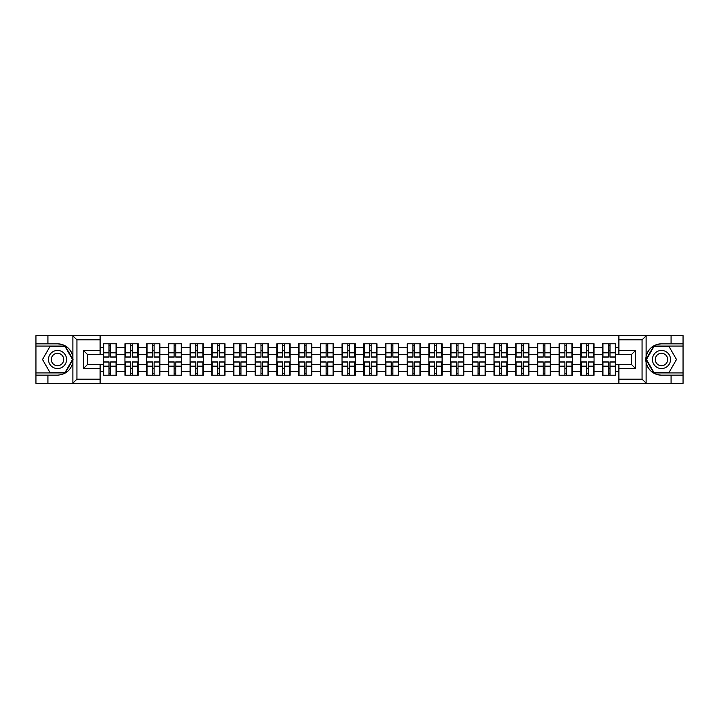 <?xml version="1.0" encoding="UTF-8"?>
<svg xmlns="http://www.w3.org/2000/svg" width="719" height="719" viewBox="0 0 719 719"><rect width="100%" height="100%" fill="white"/><g stroke="black" fill="none" stroke-linecap="round" stroke-linejoin="round"><path stroke-width="1.08" d="M641.582 383.362L683.05 383.362L683.05 346.073L653.724 346.073L645.977 359.5L653.724 372.927L683.05 372.927M100.103 383.362L618.897 383.362L618.897 364.443L631.417 364.443L631.417 354.557L618.897 354.557L618.897 335.638L100.103 335.638L100.103 354.557L87.583 354.557L87.583 364.443L100.103 364.443L100.103 383.362L72.637 383.362L76.933 379.192L100.103 379.192M72.637 383.362L35.95 383.362L35.95 375.156L47.921 375.156L47.921 383.362L77.418 383.362M618.897 347.394L615.77 347.394L615.77 343.772L602.549 343.772L602.549 354.35L594.056 354.35L594.056 364.65L602.549 364.65L602.549 354.35M618.897 371.606L615.77 371.606L615.77 375.228L602.549 375.228L602.549 371.606L594.056 371.606L594.056 375.228L580.835 375.228L580.835 371.606L572.351 371.606L572.351 375.228L559.13 375.228L559.13 371.606L550.637 371.606L550.637 375.228L537.417 375.228L537.417 371.606L528.932 371.606L528.932 375.228L515.712 375.228L515.712 371.606L507.219 371.606L507.219 375.228L493.998 375.228L493.998 371.606L485.514 371.606L485.514 375.228L472.293 375.228L472.293 371.606L463.8 371.606L463.8 375.228L450.579 375.228L450.579 371.606L442.095 371.606L442.095 375.228L428.875 375.228L428.875 371.606L420.381 371.606L420.381 375.228L407.161 375.228L407.161 371.606L398.677 371.606L398.677 375.228L385.456 375.228L385.456 371.606L376.963 371.606L376.963 375.228L363.742 375.228L363.742 371.606L355.258 371.606L355.258 375.228L342.037 375.228L342.037 371.606L333.544 371.606L333.544 375.228L320.323 375.228L320.323 371.606L311.839 371.606L311.839 375.228L298.619 375.228L298.619 371.606L290.125 371.606L290.125 375.228L276.905 375.228L276.905 371.606L268.421 371.606L268.421 375.228L255.2 375.228L255.2 371.606L246.707 371.606L246.707 375.228L233.486 375.228L233.486 371.606L225.002 371.606L225.002 375.228L211.781 375.228L211.781 371.606L203.288 371.606L203.288 375.228L190.068 375.228L190.068 371.606L181.583 371.606L181.583 375.228L168.363 375.228L168.363 371.606L159.87 371.606L159.87 375.228L146.649 375.228L146.649 371.606L138.165 371.606L138.165 375.228L124.944 375.228L124.944 371.606L116.451 371.606L116.451 375.228L103.23 375.228L103.23 371.606L100.103 371.606M100.103 347.394L103.23 347.394L103.23 354.35L100.103 354.35M602.549 347.394L594.056 347.394L594.056 343.772L580.835 343.772L580.835 347.394L572.351 347.394L572.351 343.772L559.13 343.772L559.13 347.394L550.637 347.394L550.637 343.772L537.417 343.772L537.417 347.394L528.932 347.394L528.932 343.772L515.712 343.772L515.712 347.394L507.219 347.394L507.219 343.772L493.998 343.772L493.998 347.394L485.514 347.394L485.514 343.772L472.293 343.772L472.293 347.394L463.8 347.394L463.8 343.772L450.579 343.772L450.579 347.394L442.095 347.394L442.095 343.772L428.875 343.772L428.875 347.394L420.381 347.394L420.381 343.772L407.161 343.772L407.161 347.394L398.677 347.394L398.677 343.772L385.456 343.772L385.456 347.394L376.963 347.394L376.963 343.772L363.742 343.772L363.742 347.394L355.258 347.394L355.258 343.772L342.037 343.772L342.037 347.394L333.544 347.394L333.544 343.772L320.323 343.772L320.323 347.394L311.839 347.394L311.839 343.772L298.619 343.772L298.619 347.394L290.125 347.394L290.125 343.772L276.905 343.772L276.905 347.394L268.421 347.394L268.421 343.772L255.2 343.772L255.2 347.394L246.707 347.394L246.707 343.772L233.486 343.772L233.486 347.394L225.002 347.394L225.002 343.772L211.781 343.772L211.781 347.394L203.288 347.394L203.288 343.772L190.068 343.772L190.068 347.394L181.583 347.394L181.583 343.772L168.363 343.772L168.363 347.394L159.87 347.394L159.87 343.772L146.649 343.772L146.649 347.394L138.165 347.394L138.165 343.772L124.944 343.772L124.944 347.394L116.451 347.394L116.451 343.772L103.23 343.772L103.23 347.394M602.549 364.65L602.549 371.606M594.056 364.65L594.056 371.606M594.056 347.394L594.056 354.35M572.351 364.65L580.835 364.65L580.835 354.35L572.351 354.35L572.351 371.606M580.835 364.65L580.835 371.606M580.835 347.394L580.835 354.35M572.351 347.394L572.351 354.35M550.637 364.65L559.13 364.65L559.13 354.35L550.637 354.35L550.637 371.606M559.13 364.65L559.13 371.606M559.13 347.394L559.13 354.35M550.637 347.394L550.637 354.35M528.932 364.65L537.417 364.65L537.417 354.35L528.932 354.35L528.932 371.606M537.417 364.65L537.417 371.606M537.417 347.394L537.417 354.35M528.932 347.394L528.932 354.35M507.219 364.65L515.712 364.65L515.712 354.35L507.219 354.35L507.219 371.606M515.712 364.65L515.712 371.606M515.712 347.394L515.712 354.35M507.219 347.394L507.219 354.35M485.514 364.65L493.998 364.65L493.998 354.35L485.514 354.35L485.514 371.606M493.998 364.65L493.998 371.606M493.998 347.394L493.998 354.35M485.514 347.394L485.514 354.35M463.8 364.65L472.293 364.65L472.293 354.35L463.8 354.35L463.8 371.606M472.293 364.65L472.293 371.606M472.293 347.394L472.293 354.35M463.8 347.394L463.8 354.35M442.095 364.65L450.579 364.65L450.579 354.35L442.095 354.35L442.095 371.606M450.579 364.65L450.579 371.606M450.579 347.394L450.579 354.35M442.095 347.394L442.095 354.35M420.381 364.65L428.875 364.65L428.875 354.35L420.381 354.35L420.381 371.606M428.875 364.65L428.875 371.606M428.875 347.394L428.875 354.35M420.381 347.394L420.381 354.35M398.677 364.65L407.161 364.65L407.161 354.35L398.677 354.35L398.677 371.606M407.161 364.65L407.161 371.606M407.161 347.394L407.161 354.35M398.677 347.394L398.677 354.35M376.963 364.65L385.456 364.65L385.456 354.35L376.963 354.35L376.963 371.606M385.456 364.65L385.456 371.606M385.456 347.394L385.456 354.35M376.963 347.394L376.963 354.35M355.258 364.65L363.742 364.65L363.742 354.35L355.258 354.35L355.258 371.606M363.742 364.65L363.742 371.606M363.742 347.394L363.742 354.35M355.258 347.394L355.258 354.35M333.544 364.65L342.037 364.65L342.037 354.35L333.544 354.35L333.544 371.606M342.037 364.65L342.037 371.606M342.037 347.394L342.037 354.35M333.544 347.394L333.544 354.35M311.839 364.65L320.323 364.65L320.323 354.35L311.839 354.35L311.839 371.606M320.323 364.65L320.323 371.606M320.323 347.394L320.323 354.35M311.839 347.394L311.839 354.35M290.125 364.65L298.619 364.65L298.619 354.35L290.125 354.35L290.125 371.606M298.619 364.65L298.619 371.606M298.619 347.394L298.619 354.35M290.125 347.394L290.125 354.35M268.421 364.65L276.905 364.65L276.905 354.35L268.421 354.35L268.421 371.606M276.905 364.65L276.905 371.606M276.905 347.394L276.905 354.35M268.421 347.394L268.421 354.35M246.707 364.65L255.2 364.65L255.2 354.35L246.707 354.35L246.707 371.606M255.2 364.65L255.2 371.606M255.2 347.394L255.2 354.35M246.707 347.394L246.707 354.35M225.002 364.65L233.486 364.65L233.486 354.35L225.002 354.35L225.002 371.606M233.486 364.65L233.486 371.606M233.486 347.394L233.486 354.35M225.002 347.394L225.002 354.35M203.288 364.65L211.781 364.65L211.781 354.35L203.288 354.35L203.288 371.606M211.781 364.65L211.781 371.606M211.781 347.394L211.781 354.35M203.288 347.394L203.288 354.35M181.583 364.65L190.068 364.65L190.068 354.35L181.583 354.35L181.583 371.606M190.068 364.65L190.068 371.606M190.068 347.394L190.068 354.35M181.583 347.394L181.583 354.35M159.87 364.65L168.363 364.65L168.363 354.35L159.87 354.35L159.87 371.606M168.363 364.65L168.363 371.606M168.363 347.394L168.363 354.35M159.87 347.394L159.87 354.35M138.165 364.65L146.649 364.65L146.649 354.35L138.165 354.35L138.165 371.606M146.649 364.65L146.649 371.606M146.649 347.394L146.649 354.35M138.165 347.394L138.165 354.35M116.451 364.65L124.944 364.65L124.944 354.35L116.451 354.35L116.451 371.606M124.944 364.65L124.944 371.606M124.944 347.394L124.944 354.35M116.451 347.394L116.451 354.35M100.103 364.65L103.23 364.65L103.23 354.35M103.23 364.65L103.23 371.606M77.418 335.638L35.95 335.638L35.95 372.927L65.276 372.927L73.023 359.5L65.276 346.073L35.95 346.073M618.897 354.35L615.77 354.35L615.77 364.65L618.897 364.65M615.77 364.65L615.77 371.606M615.77 347.394L615.77 354.35M116.038 343.772L116.038 357.136L110.681 357.136L110.681 343.772M109.009 343.772L109.009 357.136L103.653 357.136L103.653 343.772M109.009 345.587L110.681 345.587M110.681 350.737L109.009 350.737M103.653 375.228L103.653 361.864L109.009 361.864L109.009 375.228M110.681 375.228L110.681 361.864L116.038 361.864L116.038 375.228M110.681 373.413L109.009 373.413M109.009 368.263L110.681 368.263M52.999 351.663A9.041 9.041 0 0 0 49.683 364.021A9.041 9.041 0 0 0 62.041 367.337A9.041 9.041 0 0 0 65.357 354.979A9.041 9.041 0 0 0 52.999 351.663M54.419 354.134A6.192 6.192 0 0 0 52.154 362.601A6.192 6.192 0 0 0 60.621 364.866A6.192 6.192 0 0 0 62.886 356.399A6.192 6.192 0 0 0 54.419 354.134M72.547 359.5L65.034 372.514L50.006 372.514L42.493 359.5L50.006 346.486L65.034 346.486L72.547 359.5M666.001 351.663A9.041 9.041 0 0 0 653.643 354.979A9.041 9.041 0 0 0 656.959 367.337A9.041 9.041 0 0 0 669.317 364.021A9.041 9.041 0 0 0 666.001 351.663M664.581 354.134A6.192 6.192 0 0 0 656.114 356.399A6.192 6.192 0 0 0 658.379 364.866A6.192 6.192 0 0 0 666.846 362.601A6.192 6.192 0 0 0 664.581 354.134M668.994 372.514L653.966 372.514L646.453 359.5L653.966 346.486L668.994 346.486L676.507 359.5L668.994 372.514M47.921 375.156L57.52 375.156C65.6 374.554 70.723 370.339 72.88 362.529L72.88 356.471C70.723 348.661 65.6 344.446 57.52 343.844L35.95 343.844M35.95 375.156L35.95 372.927M100.103 339.808L76.933 339.808L72.637 335.638L47.921 335.638L47.921 343.844M72.637 335.638L100.103 335.638M57.52 343.844A15.656 15.656 0 0 1 72.88 356.471L72.88 335.755M87.583 354.557L83.404 350.387L100.103 350.387M100.103 368.613L83.404 368.613L87.583 364.443M618.897 335.638L646.363 335.638L642.067 339.808L618.897 339.808M671.079 343.844L671.079 335.638L683.05 335.638L683.05 343.844L661.48 343.844C653.4 344.446 648.277 348.661 646.12 356.471L646.12 362.529C648.277 370.339 653.4 374.554 661.48 375.156L683.05 375.156M646.363 335.638L671.079 335.638M683.05 343.844L683.05 346.073M618.897 379.192L642.067 379.192L646.363 383.362L671.079 383.362L671.079 375.156M646.363 383.362L618.897 383.362M635.596 368.613L631.417 364.443L631.417 354.557L635.596 350.387L635.596 368.613L618.897 368.613M661.48 375.156A15.656 15.656 0 0 1 645.824 359.5A15.656 15.656 0 0 1 661.48 343.844M137.742 343.772L137.742 357.136L132.386 357.136L132.386 343.772M130.723 343.772L130.723 357.136L125.358 357.136L125.358 343.772M130.723 345.587L132.386 345.587M132.386 350.737L130.723 350.737M159.456 343.772L159.456 357.136L154.1 357.136L154.1 343.772M152.428 343.772L152.428 357.136L147.071 357.136L147.071 343.772M152.428 345.587L154.1 345.587M154.1 350.737L152.428 350.737M181.161 343.772L181.161 357.136L175.804 357.136L175.804 343.772M174.133 343.772L174.133 357.136L168.776 357.136L168.776 343.772M174.133 345.587L175.804 345.587M175.804 350.737L174.133 350.737M202.875 343.772L202.875 357.136L197.518 357.136L197.518 343.772M195.847 343.772L195.847 357.136L190.49 357.136L190.49 343.772M195.847 345.587L197.518 345.587M197.518 350.737L195.847 350.737M224.58 343.772L224.58 357.136L219.223 357.136L219.223 343.772M217.551 343.772L217.551 357.136L212.195 357.136L212.195 343.772M217.551 345.587L219.223 345.587M219.223 350.737L217.551 350.737M125.358 375.228L125.358 361.864L130.723 361.864L130.723 375.228M132.386 375.228L132.386 361.864L137.742 361.864L137.742 375.228M132.386 373.413L130.723 373.413M130.723 368.263L132.386 368.263M147.071 375.228L147.071 361.864L152.428 361.864L152.428 375.228M154.1 375.228L154.1 361.864L159.456 361.864L159.456 375.228M154.1 373.413L152.428 373.413M152.428 368.263L154.1 368.263M168.776 375.228L168.776 361.864L174.133 361.864L174.133 375.228M175.804 375.228L175.804 361.864L181.161 361.864L181.161 375.228M175.804 373.413L174.133 373.413M174.133 368.263L175.804 368.263M190.49 375.228L190.49 361.864L195.847 361.864L195.847 375.228M197.518 375.228L197.518 361.864L202.875 361.864L202.875 375.228M197.518 373.413L195.847 373.413M195.847 368.263L197.518 368.263M212.195 375.228L212.195 361.864L217.551 361.864L217.551 375.228M219.223 375.228L219.223 361.864L224.58 361.864L224.58 375.228M219.223 373.413L217.551 373.413M217.551 368.263L219.223 368.263M246.293 343.772L246.293 357.136L240.937 357.136L240.937 343.772M239.265 343.772L239.265 357.136L233.909 357.136L233.909 343.772M239.265 345.587L240.937 345.587M240.937 350.737L239.265 350.737M233.909 375.228L233.909 361.864L239.265 361.864L239.265 375.228M240.937 375.228L240.937 361.864L246.293 361.864L246.293 375.228M240.937 373.413L239.265 373.413M239.265 368.263L240.937 368.263M267.998 343.772L267.998 357.136L262.642 357.136L262.642 343.772M260.97 343.772L260.97 357.136L255.613 357.136L255.613 343.772M260.97 345.587L262.642 345.587M262.642 350.737L260.97 350.737M255.613 375.228L255.613 361.864L260.97 361.864L260.97 375.228M262.642 375.228L262.642 361.864L267.998 361.864L267.998 375.228M262.642 373.413L260.97 373.413M260.97 368.263L262.642 368.263M289.712 343.772L289.712 357.136L284.356 357.136L284.356 343.772M282.684 343.772L282.684 357.136L277.327 357.136L277.327 343.772M282.684 345.587L284.356 345.587M284.356 350.737L282.684 350.737M277.327 375.228L277.327 361.864L282.684 361.864L282.684 375.228M284.356 375.228L284.356 361.864L289.712 361.864L289.712 375.228M284.356 373.413L282.684 373.413M282.684 368.263L284.356 368.263M311.417 343.772L311.417 357.136L306.06 357.136L306.06 343.772M304.389 343.772L304.389 357.136L299.032 357.136L299.032 343.772M304.389 345.587L306.06 345.587M306.06 350.737L304.389 350.737M299.032 375.228L299.032 361.864L304.389 361.864L304.389 375.228M306.06 375.228L306.06 361.864L311.417 361.864L311.417 375.228M306.06 373.413L304.389 373.413M304.389 368.263L306.06 368.263M333.131 343.772L333.131 357.136L327.774 357.136L327.774 343.772M326.102 343.772L326.102 357.136L320.746 357.136L320.746 343.772M326.102 345.587L327.774 345.587M327.774 350.737L326.102 350.737M320.746 375.228L320.746 361.864L326.102 361.864L326.102 375.228M327.774 375.228L327.774 361.864L333.131 361.864L333.131 375.228M327.774 373.413L326.102 373.413M326.102 368.263L327.774 368.263M354.835 343.772L354.835 357.136L349.479 357.136L349.479 343.772M347.807 343.772L347.807 357.136L342.451 357.136L342.451 343.772M347.807 345.587L349.479 345.587M349.479 350.737L347.807 350.737M342.451 375.228L342.451 361.864L347.807 361.864L347.807 375.228M349.479 375.228L349.479 361.864L354.835 361.864L354.835 375.228M349.479 373.413L347.807 373.413M347.807 368.263L349.479 368.263M376.549 343.772L376.549 357.136L371.193 357.136L371.193 343.772M369.521 343.772L369.521 357.136L364.165 357.136L364.165 343.772M369.521 345.587L371.193 345.587M371.193 350.737L369.521 350.737M364.165 375.228L364.165 361.864L369.521 361.864L369.521 375.228M371.193 375.228L371.193 361.864L376.549 361.864L376.549 375.228M371.193 373.413L369.521 373.413M369.521 368.263L371.193 368.263M398.254 343.772L398.254 357.136L392.898 357.136L392.898 343.772M391.226 343.772L391.226 357.136L385.869 357.136L385.869 343.772M391.226 345.587L392.898 345.587M392.898 350.737L391.226 350.737M385.869 375.228L385.869 361.864L391.226 361.864L391.226 375.228M392.898 375.228L392.898 361.864L398.254 361.864L398.254 375.228M392.898 373.413L391.226 373.413M391.226 368.263L392.898 368.263M419.968 343.772L419.968 357.136L414.611 357.136L414.611 343.772M412.94 343.772L412.94 357.136L407.583 357.136L407.583 343.772M412.94 345.587L414.611 345.587M414.611 350.737L412.94 350.737M407.583 375.228L407.583 361.864L412.94 361.864L412.94 375.228M414.611 375.228L414.611 361.864L419.968 361.864L419.968 375.228M414.611 373.413L412.94 373.413M412.94 368.263L414.611 368.263M441.673 343.772L441.673 357.136L436.316 357.136L436.316 343.772M434.644 343.772L434.644 357.136L429.288 357.136L429.288 343.772M434.644 345.587L436.316 345.587M436.316 350.737L434.644 350.737M429.288 375.228L429.288 361.864L434.644 361.864L434.644 375.228M436.316 375.228L436.316 361.864L441.673 361.864L441.673 375.228M436.316 373.413L434.644 373.413M434.644 368.263L436.316 368.263M463.387 343.772L463.387 357.136L458.03 357.136L458.03 343.772M456.358 343.772L456.358 357.136L451.002 357.136L451.002 343.772M456.358 345.587L458.03 345.587M458.03 350.737L456.358 350.737M451.002 375.228L451.002 361.864L456.358 361.864L456.358 375.228M458.03 375.228L458.03 361.864L463.387 361.864L463.387 375.228M458.03 373.413L456.358 373.413M456.358 368.263L458.03 368.263M485.091 343.772L485.091 357.136L479.735 357.136L479.735 343.772M478.063 343.772L478.063 357.136L472.707 357.136L472.707 343.772M478.063 345.587L479.735 345.587M479.735 350.737L478.063 350.737M472.707 375.228L472.707 361.864L478.063 361.864L478.063 375.228M479.735 375.228L479.735 361.864L485.091 361.864L485.091 375.228M479.735 373.413L478.063 373.413M478.063 368.263L479.735 368.263M506.805 343.772L506.805 357.136L501.449 357.136L501.449 343.772M499.777 343.772L499.777 357.136L494.42 357.136L494.42 343.772M499.777 345.587L501.449 345.587M501.449 350.737L499.777 350.737M494.42 375.228L494.42 361.864L499.777 361.864L499.777 375.228M501.449 375.228L501.449 361.864L506.805 361.864L506.805 375.228M501.449 373.413L499.777 373.413M499.777 368.263L501.449 368.263M528.51 343.772L528.51 357.136L523.153 357.136L523.153 343.772M521.482 343.772L521.482 357.136L516.125 357.136L516.125 343.772M521.482 345.587L523.153 345.587M523.153 350.737L521.482 350.737M516.125 375.228L516.125 361.864L521.482 361.864L521.482 375.228M523.153 375.228L523.153 361.864L528.51 361.864L528.51 375.228M523.153 373.413L521.482 373.413M521.482 368.263L523.153 368.263M550.224 343.772L550.224 357.136L544.867 357.136L544.867 343.772M543.196 343.772L543.196 357.136L537.839 357.136L537.839 343.772M543.196 345.587L544.867 345.587M544.867 350.737L543.196 350.737M537.839 375.228L537.839 361.864L543.196 361.864L543.196 375.228M544.867 375.228L544.867 361.864L550.224 361.864L550.224 375.228M544.867 373.413L543.196 373.413M543.196 368.263L544.867 368.263M571.929 343.772L571.929 357.136L566.572 357.136L566.572 343.772M564.9 343.772L564.9 357.136L559.544 357.136L559.544 343.772M564.9 345.587L566.572 345.587M566.572 350.737L564.9 350.737M559.544 375.228L559.544 361.864L564.9 361.864L564.9 375.228M566.572 375.228L566.572 361.864L571.929 361.864L571.929 375.228M566.572 373.413L564.9 373.413M564.9 368.263L566.572 368.263M593.642 343.772L593.642 357.136L588.277 357.136L588.277 343.772M586.614 343.772L586.614 357.136L581.258 357.136L581.258 343.772M586.614 345.587L588.277 345.587M588.277 350.737L586.614 350.737M581.258 375.228L581.258 361.864L586.614 361.864L586.614 375.228M588.277 375.228L588.277 361.864L593.642 361.864L593.642 375.228M588.277 373.413L586.614 373.413M586.614 368.263L588.277 368.263M615.347 343.772L615.347 357.136L609.991 357.136L609.991 343.772M608.319 343.772L608.319 357.136L602.962 357.136L602.962 343.772M608.319 345.587L609.991 345.587M609.991 350.737L608.319 350.737M602.962 375.228L602.962 361.864L608.319 361.864L608.319 375.228M609.991 375.228L609.991 361.864L615.347 361.864L615.347 375.228M609.991 373.413L608.319 373.413M608.319 368.263L609.991 368.263M109.009 352.84L103.653 352.84M109.009 356.957L103.653 356.957M116.038 352.84L110.681 352.84M116.038 356.957L110.681 356.957M110.681 366.16L116.038 366.16M110.681 362.043L116.038 362.043M103.653 366.16L109.009 366.16M103.653 362.043L109.009 362.043M72.88 383.245L72.88 362.529M76.933 339.808L76.933 379.192M83.404 368.613L83.404 350.387M646.12 335.755L646.12 356.471M646.12 362.529L646.12 383.245M642.067 379.192L642.067 339.808M618.897 350.387L635.596 350.387M130.723 352.84L125.358 352.84M130.723 356.957L125.358 356.957M137.742 352.84L132.386 352.84M137.742 356.957L132.386 356.957M152.428 352.84L147.071 352.84M152.428 356.957L147.071 356.957M159.456 352.84L154.1 352.84M159.456 356.957L154.1 356.957M174.133 352.84L168.776 352.84M174.133 356.957L168.776 356.957M181.161 352.84L175.804 352.84M181.161 356.957L175.804 356.957M195.847 352.84L190.49 352.84M195.847 356.957L190.49 356.957M202.875 352.84L197.518 352.84M202.875 356.957L197.518 356.957M217.551 352.84L212.195 352.84M217.551 356.957L212.195 356.957M224.58 352.84L219.223 352.84M224.58 356.957L219.223 356.957M132.386 366.16L137.742 366.16M132.386 362.043L137.742 362.043M125.358 366.16L130.723 366.16M125.358 362.043L130.723 362.043M154.1 366.16L159.456 366.16M154.1 362.043L159.456 362.043M147.071 366.16L152.428 366.16M147.071 362.043L152.428 362.043M175.804 366.16L181.161 366.16M175.804 362.043L181.161 362.043M168.776 366.16L174.133 366.16M168.776 362.043L174.133 362.043M197.518 366.16L202.875 366.16M197.518 362.043L202.875 362.043M190.49 366.16L195.847 366.16M190.49 362.043L195.847 362.043M219.223 366.16L224.58 366.16M219.223 362.043L224.58 362.043M212.195 366.16L217.551 366.16M212.195 362.043L217.551 362.043M239.265 352.84L233.909 352.84M239.265 356.957L233.909 356.957M246.293 352.84L240.937 352.84M246.293 356.957L240.937 356.957M240.937 366.16L246.293 366.16M240.937 362.043L246.293 362.043M233.909 366.16L239.265 366.16M233.909 362.043L239.265 362.043M260.97 352.84L255.613 352.84M260.97 356.957L255.613 356.957M267.998 352.84L262.642 352.84M267.998 356.957L262.642 356.957M262.642 366.16L267.998 366.16M262.642 362.043L267.998 362.043M255.613 366.16L260.97 366.16M255.613 362.043L260.97 362.043M282.684 352.84L277.327 352.84M282.684 356.957L277.327 356.957M289.712 352.84L284.356 352.84M289.712 356.957L284.356 356.957M284.356 366.16L289.712 366.16M284.356 362.043L289.712 362.043M277.327 366.16L282.684 366.16M277.327 362.043L282.684 362.043M304.389 352.84L299.032 352.84M304.389 356.957L299.032 356.957M311.417 352.84L306.06 352.84M311.417 356.957L306.06 356.957M306.06 366.16L311.417 366.16M306.06 362.043L311.417 362.043M299.032 366.16L304.389 366.16M299.032 362.043L304.389 362.043M326.102 352.84L320.746 352.84M326.102 356.957L320.746 356.957M333.131 352.84L327.774 352.84M333.131 356.957L327.774 356.957M327.774 366.16L333.131 366.16M327.774 362.043L333.131 362.043M320.746 366.16L326.102 366.16M320.746 362.043L326.102 362.043M347.807 352.84L342.451 352.84M347.807 356.957L342.451 356.957M354.835 352.84L349.479 352.84M354.835 356.957L349.479 356.957M349.479 366.16L354.835 366.16M349.479 362.043L354.835 362.043M342.451 366.16L347.807 366.16M342.451 362.043L347.807 362.043M369.521 352.84L364.165 352.84M369.521 356.957L364.165 356.957M376.549 352.84L371.193 352.84M376.549 356.957L371.193 356.957M371.193 366.16L376.549 366.16M371.193 362.043L376.549 362.043M364.165 366.16L369.521 366.16M364.165 362.043L369.521 362.043M391.226 352.84L385.869 352.84M391.226 356.957L385.869 356.957M398.254 352.84L392.898 352.84M398.254 356.957L392.898 356.957M392.898 366.16L398.254 366.16M392.898 362.043L398.254 362.043M385.869 366.16L391.226 366.16M385.869 362.043L391.226 362.043M412.94 352.84L407.583 352.84M412.94 356.957L407.583 356.957M419.968 352.84L414.611 352.84M419.968 356.957L414.611 356.957M414.611 366.16L419.968 366.16M414.611 362.043L419.968 362.043M407.583 366.16L412.94 366.16M407.583 362.043L412.94 362.043M434.644 352.84L429.288 352.84M434.644 356.957L429.288 356.957M441.673 352.84L436.316 352.84M441.673 356.957L436.316 356.957M436.316 366.16L441.673 366.16M436.316 362.043L441.673 362.043M429.288 366.16L434.644 366.16M429.288 362.043L434.644 362.043M456.358 352.84L451.002 352.84M456.358 356.957L451.002 356.957M463.387 352.84L458.03 352.84M463.387 356.957L458.03 356.957M458.03 366.16L463.387 366.16M458.03 362.043L463.387 362.043M451.002 366.16L456.358 366.16M451.002 362.043L456.358 362.043M478.063 352.84L472.707 352.84M478.063 356.957L472.707 356.957M485.091 352.84L479.735 352.84M485.091 356.957L479.735 356.957M479.735 366.16L485.091 366.16M479.735 362.043L485.091 362.043M472.707 366.16L478.063 366.16M472.707 362.043L478.063 362.043M499.777 352.84L494.42 352.84M499.777 356.957L494.42 356.957M506.805 352.84L501.449 352.84M506.805 356.957L501.449 356.957M501.449 366.16L506.805 366.16M501.449 362.043L506.805 362.043M494.42 366.16L499.777 366.16M494.42 362.043L499.777 362.043M521.482 352.84L516.125 352.84M521.482 356.957L516.125 356.957M528.51 352.84L523.153 352.84M528.51 356.957L523.153 356.957M523.153 366.16L528.51 366.16M523.153 362.043L528.51 362.043M516.125 366.16L521.482 366.16M516.125 362.043L521.482 362.043M543.196 352.84L537.839 352.84M543.196 356.957L537.839 356.957M550.224 352.84L544.867 352.84M550.224 356.957L544.867 356.957M544.867 366.16L550.224 366.16M544.867 362.043L550.224 362.043M537.839 366.16L543.196 366.16M537.839 362.043L543.196 362.043M564.9 352.84L559.544 352.84M564.9 356.957L559.544 356.957M571.929 352.84L566.572 352.84M571.929 356.957L566.572 356.957M566.572 366.16L571.929 366.16M566.572 362.043L571.929 362.043M559.544 366.16L564.9 366.16M559.544 362.043L564.9 362.043M586.614 352.84L581.258 352.84M586.614 356.957L581.258 356.957M593.642 352.84L588.277 352.84M593.642 356.957L588.277 356.957M588.277 366.16L593.642 366.16M588.277 362.043L593.642 362.043M581.258 366.16L586.614 366.16M581.258 362.043L586.614 362.043M608.319 352.84L602.962 352.84M608.319 356.957L602.962 356.957M615.347 352.84L609.991 352.84M615.347 356.957L609.991 356.957M609.991 366.16L615.347 366.16M609.991 362.043L615.347 362.043M602.962 366.16L608.319 366.16M602.962 362.043L608.319 362.043"/></g></svg>
